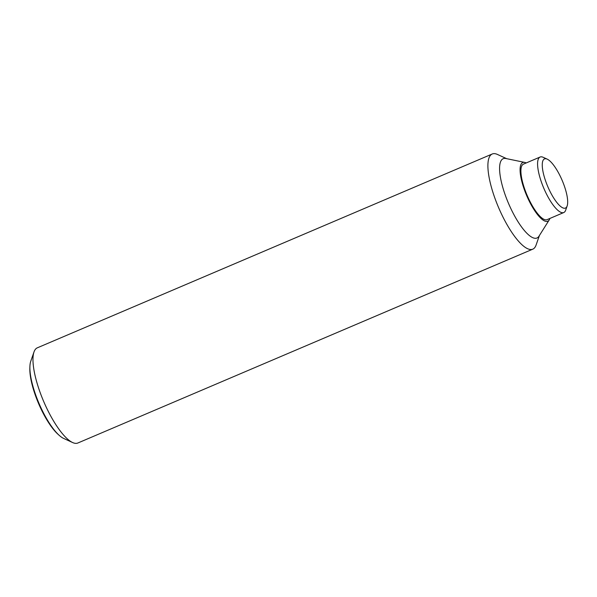 <?xml version="1.0" encoding="UTF-8"?>
<svg xmlns="http://www.w3.org/2000/svg" width="597" height="597" viewBox="0 0 597 597"><rect width="100%" height="100%" fill="white"/><g stroke="black" fill="none" stroke-linecap="round" stroke-linejoin="round"><path stroke-width="0.9" d="M539.412 235.517L536.084 245.054A51.723 15.156 -113.1 0 1 534.173 248.248A51.723 15.156 -113.1 0 1 532.785 249.165L77.856 443.004A51.723 15.156 -113.1 0 1 72.603 442.534A51.723 15.156 -113.1 0 1 43.633 401.356A51.723 15.156 -113.1 0 1 34.007 351.946A51.723 15.156 -113.1 0 1 35.917 348.752A51.723 15.156 -113.1 0 1 37.305 347.835L492.234 153.996A51.723 15.156 -113.1 0 1 497.488 154.466L506.674 158.675M532.785 249.165A51.723 15.156 -113.1 0 1 499.682 210.084A51.723 15.156 -113.1 0 1 490.853 154.921A51.723 15.156 -113.1 0 1 492.234 153.996M549.874 218.457A31.895 9.343 -113.1 0 1 549.225 219.912L538.964 236.218A43.103 12.627 -113.1 0 1 538.143 237.24A43.103 12.627 -113.1 0 1 510.368 207.555A43.103 12.627 -113.1 0 1 502.04 159.466A43.103 12.627 -113.1 0 1 505.853 158.511L524.718 162.406A31.895 9.343 -113.1 0 1 526.218 162.944M549.225 219.912A31.895 9.343 -113.1 0 1 548.613 220.666A31.895 9.343 -113.1 0 1 528.061 198.697A31.895 9.343 -113.1 0 1 521.897 163.115A31.895 9.343 -113.1 0 1 524.718 162.406M34.007 351.946L30.768 361.237A44.074 12.918 66.9 0 0 29.902 366.61A44.074 12.918 66.9 0 0 40.909 407.691A44.074 12.918 66.9 0 0 59.185 435.332A44.074 12.918 66.9 0 0 63.655 438.429L72.603 442.534M59.185 435.332L58.013 434.28A42.387 12.418 -113.1 0 1 40.432 407.699A42.387 12.418 -113.1 0 1 29.85 368.185L29.902 366.61M567.15 205.95L565.687 210.144A30.171 8.843 -113.1 0 1 564.575 212.002A30.171 8.843 -113.1 0 1 563.762 212.539A30.171 8.843 -113.1 0 1 544.457 189.742A30.171 8.843 -113.1 0 1 539.3 157.563A30.171 8.843 -113.1 0 1 540.113 157.026A30.171 8.843 -113.1 0 1 543.173 157.302L547.21 159.145A26.723 7.828 -113.1 0 1 562.173 180.421A26.723 7.828 -113.1 0 1 567.15 205.95A26.723 7.828 -113.1 0 1 566.165 207.599A26.723 7.828 -113.1 0 1 548.942 189.197A26.723 7.828 -113.1 0 1 543.777 159.384A26.723 7.828 -113.1 0 1 547.21 159.145M563.762 212.539L547.083 219.644A30.171 8.843 -113.1 0 1 527.778 196.853A30.171 8.843 -113.1 0 1 522.621 164.668A30.171 8.843 -113.1 0 1 523.435 164.13L540.113 157.026"/></g></svg>
